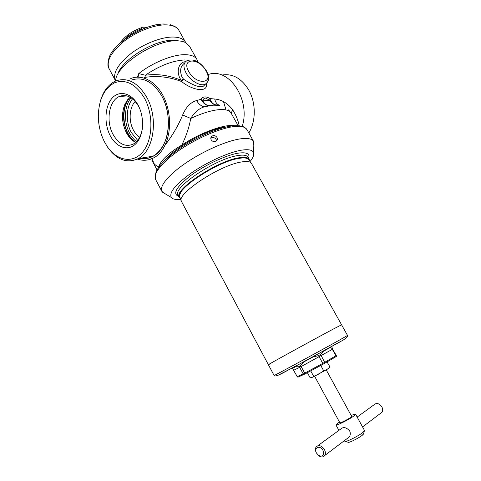 <?xml version="1.0" encoding="UTF-8"?>
<svg xmlns="http://www.w3.org/2000/svg" width="481" height="481" viewBox="0 0 481 481"><rect width="100%" height="100%" fill="white"/><g stroke="black" fill="none" stroke-linecap="round" stroke-linejoin="round"><path stroke-width="0.72" d="M319.552 366.107L320.845 365.608L323.731 370.887L318.891 373.971L312.097 377.423L310.155 377.789L307.383 372.673M310.377 371.055L311.916 370.226M310.792 371.025L313.654 376.298M327.044 361.934L330.05 367.099L327.11 369.354L323.731 370.887M320.845 365.608L321.416 365.103M327.11 369.354L312.097 377.423M180.357 198.473L179.311 197.378C172.859 190.542 216.636 161.033 238.853 157.798C244.57 156.824 248.01 157.323 249.164 159.295L249.519 160.762M180.682 199.344C175.956 199.849 172.853 199.248 171.374 197.529C168.711 192.622 175.601 184.277 192.039 172.487C207.81 161.694 228.806 152.273 241.342 150.204C248.515 149.08 252.597 149.91 253.595 152.699C254.239 154.876 253.066 157.81 250.072 161.508M253.8 145.593L253.571 141.39C252.008 138.69 247.553 137.855 240.205 138.883C226.497 140.891 203.643 150.902 186.147 162.764C168.615 174.633 159.091 186.381 161.875 191.378L165.29 193.855M216.516 140.855L216.131 139.388C214.616 137.41 212.867 137.049 210.876 138.3L210.804 138.372M211.189 139.821C210.552 138.492 210.726 137.326 211.712 136.321C213.708 135.065 215.458 135.444 216.973 137.452C217.628 138.793 217.448 139.953 216.438 140.921C214.448 142.135 212.698 141.769 211.189 139.821M138.161 105.291C144.859 117.629 143.669 135.895 135.919 143.657C128.265 151.605 116.348 147.607 110.227 135.684C103.998 123.876 104.696 106.62 111.983 98.316C119.174 89.845 131.572 92.827 138.161 105.291M140.109 109.614L138.63 106.445C133.087 97.156 126.641 93.837 119.3 96.489C108.928 100.679 105.724 121.194 112.981 134.295C118.687 144.114 125.445 147.384 133.255 144.108C138.077 141.312 141.125 136.087 142.4 128.439M135.696 142.394C131.944 140.542 128.836 137.307 126.365 132.696C121.699 122.883 121.254 113.282 125.036 103.89L130.117 97.198M226.689 126.912L226.124 126.984C208.622 128.728 174.753 147.33 164.274 160.943M248.821 132.948C256.096 121.356 256.09 102.549 248.581 89.731C241.372 78.193 232.467 73.304 221.867 75.06M144.559 98.322C135.937 84.121 126.004 78.914 114.755 82.696C104.215 88.33 98.737 99.507 98.316 116.216C98.455 125.505 100.517 134.067 104.503 141.913L107.161 146.398C116.745 160.828 132.768 163.913 142.689 151.984C152.724 140.26 153.8 115.284 144.559 98.322M106.259 145.003L107.702 147.288C116.943 160.053 127.194 163.793 138.45 158.514C153.776 150.806 158.67 118.248 146.729 97.234C137.788 82.371 127.453 76.942 115.735 80.952C108.538 84.241 103.469 90.819 100.511 100.679M173.539 40.242L179.365 40.963L173.539 40.242C154.72 39.358 121.104 60.167 117.659 74.603C121.104 60.167 154.72 39.358 173.539 40.242M115.626 80.994L115.638 80.838C115.53 65.765 154.81 39.737 176.719 40.837C180.405 40.867 183.399 41.468 185.696 42.641L189.454 46.104L196.963 59.53L197.805 62.085M137.398 77.122L138.756 73.593C152.188 62.843 172.084 54.696 184.427 54.684C190.915 54.666 195.094 56.277 196.963 59.53M148.358 159.818L152.621 158.363C157.696 156.151 161.766 151.858 164.827 145.472C172.42 135.636 178.361 125.475 182.654 114.989C186.033 106.992 190.692 102.176 196.639 100.535L201.046 99.278C202.982 96.374 205.928 96.128 209.884 98.551L210.54 100.301C211.7 102.7 213.317 104.185 215.38 104.756L207.888 105.447L204.383 106.806C199.11 108.393 194.565 112.277 190.735 118.452C189.141 127.411 186.153 136.285 181.776 145.088C168.548 152.898 159.704 161.538 158.983 166.901C156.006 166.053 153.607 163.768 151.798 160.047L157.034 169.925M201.046 99.278L202.85 100.908C204.221 103.319 205.904 104.834 207.888 105.447C205.573 104.9 203.613 103.427 202.008 101.028L201.046 99.278M205.201 97.938C203.968 98.34 203.168 99.302 202.808 100.83L209.776 100.24L205.201 97.938M184.512 63.137C180.375 66.246 179.551 70.893 182.034 77.086L183.616 79.263C190.013 83.351 199.062 88.474 203.367 86.189L205.525 84.091M138.756 73.593L145.352 75.222C157.335 73.581 169.348 75.301 181.379 80.387C175.397 72.763 178.577 61.802 185.438 61.742M151.016 159.025C146.555 160.66 142.003 160.684 137.374 159.085M145.166 157.461L145.821 158.58M226.01 109.909L223.533 101.689M139.622 137.283C137.157 135.624 135.083 133.225 133.405 130.086C128.457 121.08 129.251 107.485 135.233 101.455M149.916 156.716L150.499 157.485M182.654 114.989L190.735 118.452C201.431 113.468 210.672 110.552 218.464 109.704C225.228 109.103 229.425 110.209 231.06 113.029L238.155 125.691M181.776 145.088C200.541 132.528 225 123.779 234.68 125.715M214.73 99.02C215.5 102.531 217.184 104.642 219.775 105.351L215.38 104.756C213.047 104.179 211.189 102.7 209.818 100.313L209.884 98.551L214.73 99.02C221.735 99.633 227.717 103.235 232.678 109.818L231.145 113.191M232.678 109.818C236.045 115.193 238.209 120.509 239.183 125.775M242.22 126.371C250.944 99.663 228.559 66.594 208.123 74.603M206.295 83.628C208.471 93.122 192.262 90.41 181.62 81.548C169.288 76.834 156.962 75.457 144.643 77.423M130.724 78.559C141.775 73.96 155.519 81.024 163.287 96.104C171.086 111.147 171.627 132.028 164.827 145.472M188.378 60.149L184.463 59.963C172.3 60.708 159.259 65.795 145.352 75.222L144.931 77.363M138.432 73.888L138.859 77.128M126.431 102.291L126.016 102.014M122.889 96.236L122.889 95.539M183.616 79.263L181.62 81.548L181.379 80.387L183.225 78.92M196.639 100.535C198.569 104.046 201.154 106.139 204.383 106.806L213.083 105.183L219.775 105.351M333.85 328.776L341.576 324.801L333.85 328.776C314.358 339.111 265.897 365.716 268.374 364.712C265.897 365.716 314.358 339.111 333.85 328.776M347.522 335.449L251.401 163.299C250.216 161.436 246.813 161.009 241.197 162.013C219.162 165.392 175.433 194.637 181.469 201.425L274.104 375.481C271.897 377.02 320.671 350.613 339.977 339.796L347.522 335.449C347.859 337.037 345.334 339.153 339.953 341.811L300.15 363.726C286.093 370.851 275.968 377.807 274.104 375.481M270.22 363.822L268.374 364.712M331.607 346.506L332.557 348.659L330.134 347.535L323.388 351.334L320.611 354.443C320.472 355.772 319.763 356.162 318.476 355.621L312.854 357.04L304.058 361.814L300.439 365.398C300.366 366.678 299.789 366.979 298.719 366.312L296.759 366.143L292.226 368.422L293.392 369.799M336.351 356.451L323.262 364.111L305.176 373.863L297.901 377.212M293.392 367.833L293.807 367.201M292.021 368.091L292.226 368.422M380.339 413.492L382.046 412.205C382.954 410.666 382.888 408.892 381.848 406.872C379.106 403.222 376.467 402.555 373.929 404.864L357.155 417.081M363.63 433.603L362.235 435.311C358.964 437.908 350.487 442.255 348.472 442.382L347.883 442.189M351.202 415.536C353.842 414.363 355.303 413.919 355.579 414.207L364.538 430.543L362.728 432.575C358.64 435.804 347.997 441.263 345.514 441.426L344.817 441.293L344.444 440.608M347.354 438.407L349.236 436.988C350.493 435.167 350.625 433.116 349.639 430.844C346.272 427.284 343.32 426.677 340.776 429.004L317.875 445.683M355.579 414.207L353.691 416.083C348.785 419.721 335.966 426.088 335.942 424.915L339.424 421.957M316.498 453.072L318.705 455.531C322.961 457.004 324.386 455.297 322.973 450.408C320.112 444.727 313.365 447.57 316.498 453.072M324.447 449.585C325.577 451.863 325.679 453.83 324.759 455.483C323.406 457.239 321.524 457.407 319.107 455.988L316.354 452.916C315.223 450.613 315.133 448.641 316.083 446.987C318.705 444.558 321.494 445.424 324.447 449.585M326.22 369.883L351.647 416.342L350.499 417.478C347.547 419.66 339.893 423.46 339.863 422.763L314.586 376.226M185.78 42.683L185.558 42.256C183.64 38.925 179.515 37.181 173.178 37.037C161.592 36.875 143.867 43.717 131.054 53.493C117.755 64.34 112.53 73.346 115.392 80.513L115.632 80.928M147.402 27.225L142.935 27.219C141.913 27.255 141.498 27.766 141.691 28.758L141.997 29.311M179.311 197.378L178.168 195.226C171.663 188.299 215.386 158.748 237.632 155.603C243.362 154.648 246.807 155.171 247.974 157.167L248.322 156.944L248.418 157.96M178.824 196.458C172.258 193.993 176.172 187.061 190.566 175.661C204.599 165.193 225.649 155.267 237.879 153.223C246.555 151.93 250.15 153.649 248.659 158.387M161.875 191.378L155.579 179.461C152.639 174.152 161.953 162.121 179.359 150.18C196.729 138.245 219.564 128.397 233.375 126.665C240.777 125.781 245.304 126.774 246.963 129.642C245.232 127.73 244.017 126.768 243.302 126.756C244.077 126.906 239.189 125 232.479 125.914M132.552 98.852C126.076 106.548 125.553 122.012 131.217 132.389L137.65 140.326M131.079 97.781C124.206 105.862 123.629 122.228 129.617 133.207C131.493 136.736 133.784 139.55 136.484 141.648M130.032 97.264C122.697 105.135 121.879 122.096 128.048 133.393C130.092 137.235 132.612 140.224 135.6 142.346M129.04 98.136L126.256 102.651C122.216 112.668 122.685 122.902 127.663 133.357C129.515 136.844 131.77 139.628 134.427 141.715M140.067 158.261C146.41 159.313 148.857 158.237 153.265 156.193C149.068 158.508 144.667 159.199 140.067 158.261C151.293 159.957 159.8 153.992 165.578 140.374C170.406 127.255 168.951 109.145 161.863 96.11C153.006 81.572 142.731 76.269 131.006 80.201M138.45 158.514L153.265 156.193C168.597 148.587 173.635 116.685 161.844 96.122M186.015 72.871C183.063 66.985 183.309 62.975 186.748 60.846C195.545 57.54 202.098 64.496 206.577 71.032C208.7 76.04 210.696 79.942 205.315 84.211C200.523 86.718 190.163 80.724 186.015 72.871M205.988 70.815C199.092 57.552 180.832 57.828 188.714 71.513C196.056 85.299 213.991 84.115 205.988 70.815M151.677 158.766L152.411 159.253M127.633 99.663L127.712 99.988M207.612 82.041L205.381 84.175M181.307 200.986L179.93 197.348C173.93 190.476 216.901 161.616 238.678 158.423C244.234 157.467 247.607 157.924 248.803 159.794L251.118 162.921M180.285 193.578C182.942 183.688 219.913 161.051 238.239 158.333M320.611 354.443L324.651 362.349L335.894 355.778L332.341 349.344L301.148 366.564L304.707 373.148L322.793 363.383L318.476 355.621M292.905 369.204L297.258 376.629L303.198 373.923L299.651 367.358L293.711 370.268L297.156 376.671L297.967 377.2M303.926 374.507L303.198 373.923L304.707 373.148L305.176 373.863M300.439 365.398L301.148 366.564L299.651 367.358L298.719 366.312M323.262 364.111L322.793 363.383L324.651 362.349L324.801 363.251M336.045 356.661L335.894 355.778L336.303 355.519L331.926 348.046M339.604 342.105L295.454 366.306L277.747 375.414M170.208 24.693C175.343 26.347 178.259 28.265 178.956 30.441C176.972 26.984 172.787 25.126 166.414 24.868C154.756 24.501 137.049 31.235 124.332 41.059C111.141 51.978 106.042 61.147 109.043 68.567L115.392 80.513M141.691 28.758C134.295 31.487 128.126 35.402 123.184 40.488M165.151 24.05C146.308 22.733 113.125 42.953 108.94 58.093C107.552 63.306 107.582 66.793 109.043 68.567M160.756 24.212C145.304 25.337 122.974 37.506 113.66 49.886M315.428 375.793L314.821 375.853M178.168 195.226L177.796 195.394L178.595 196.032M249.164 159.295L247.974 157.167M253.595 152.699L253.902 142.154M210.876 138.3L211.712 136.321M253.571 141.39L246.963 129.642M155.579 179.461C154.846 172.252 156.746 170.19 159.848 165.819C164.628 160.011 171.783 153.884 181.313 147.451C197.919 136.448 218.759 127.675 231.74 126.004M171.374 197.529L162.337 192.069M129.209 97.98L125.036 103.89M151.798 160.047C153.235 162.157 153.595 162.265 152.88 160.377L152.621 158.363M231.06 113.029L228.595 109.884M122.054 96.296L121.741 95.707M107.161 146.398L107.702 147.288M127.086 95.941L119.3 96.489M247.006 158.435C245.19 157.654 242.34 157.6 238.462 158.273M179.762 195.1C179.563 186.009 218.687 161.219 238.275 158.303M297.931 377.218L297.156 376.671M336.339 356.481L336.303 355.519M332.756 349.098L332.557 348.659M293.711 370.268L293.284 369.667M323.388 351.334L330.134 347.541M304.058 361.814L312.854 357.04M362.554 426.93L382.046 412.205M348.472 442.382L345.514 441.426M335.942 424.915L338.901 430.375M318.705 455.531L319.107 455.988M324.759 455.483L349.236 436.988M363.474 434.205L364.267 431.198M178.956 30.441L185.558 42.256M119.967 43.212C124.723 36.225 132.101 30.982 142.111 27.471"/></g></svg>
